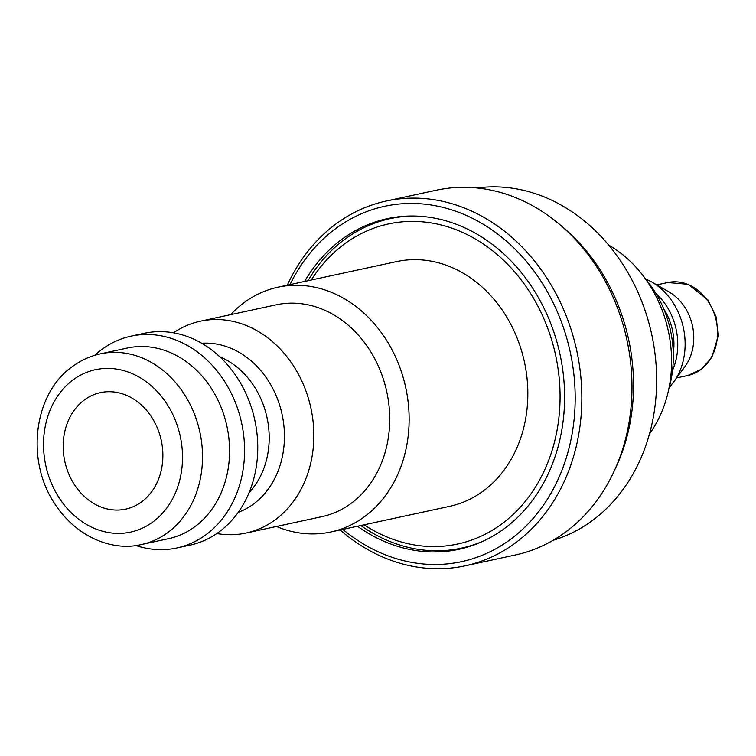 <?xml version="1.0" encoding="UTF-8"?>
<svg xmlns="http://www.w3.org/2000/svg" width="756" height="756" viewBox="0 0 756 756"><rect width="100%" height="100%" fill="white"/><g stroke="black" fill="none" stroke-linecap="round" stroke-linejoin="round"><path stroke-width="1.13" d="M311.274 280.013A163.74 135.598 77.8 0 1 345.426 243.271A163.74 135.598 77.8 0 1 520.752 279.351A163.74 135.598 77.8 0 1 534.615 488.423A163.74 135.598 77.8 0 1 364.099 524.806M414.657 216.036A168.56 139.586 -102.2 0 0 390.181 218.645A168.56 139.586 -102.2 0 0 345.775 238.565A168.56 139.586 -102.2 0 0 307.985 280.722M360.801 525.514A168.56 139.586 -102.2 0 0 461.292 548.176A168.56 139.586 -102.2 0 0 484.662 540.455M230.75 314.628A125.212 103.695 77.8 0 1 245.001 301.994A125.212 103.695 77.8 0 1 277.991 287.195L396.683 261.576A125.212 103.695 77.8 0 1 524.456 362.105A125.212 103.695 77.8 0 1 449.508 506.378L330.816 531.988A125.212 103.695 77.8 0 1 276.469 526.469M608.75 245.152A120.402 99.707 77.8 0 1 649.48 433.887M94.783 355.292A108.363 89.737 77.8 0 1 102.523 348.951A108.363 89.737 77.8 0 1 131.071 336.146A108.363 89.737 77.8 0 1 241.646 423.133A108.363 89.737 77.8 0 1 176.781 547.987A108.363 89.737 77.8 0 1 135.825 545.501M100.368 353.855L127.414 348.015A97.524 80.76 77.8 0 1 226.932 426.308A97.524 80.76 77.8 0 1 168.56 538.669L141.514 544.509C113.249 551.53 76.81 537.818 54.838 503.846C25.317 460.31 33.623 392.95 73.077 366.084C81.412 360.073 90.512 356 100.368 353.855A97.524 80.76 77.8 0 1 199.886 432.149A97.524 80.76 77.8 0 1 141.514 544.509M131.071 336.146L144.264 333.292A108.363 89.737 77.8 0 1 254.838 420.289A108.363 89.737 77.8 0 1 189.983 545.133L176.781 547.987M173.502 332.801A108.363 89.737 77.8 0 1 200.34 321.196A108.363 89.737 77.8 0 1 310.914 408.183A108.363 89.737 77.8 0 1 246.059 533.037A108.363 89.737 77.8 0 1 216.821 533.528M200.34 321.196L276.214 304.819A108.363 89.737 77.8 0 1 386.779 391.816A108.363 89.737 77.8 0 1 321.924 516.66L246.059 533.037M277.991 287.195A125.212 103.695 77.8 0 1 405.755 387.715A125.212 103.695 77.8 0 1 330.816 531.988M562.851 227.235A180.599 149.556 77.8 0 1 615.053 469.145M477.102 187.96A180.599 149.556 77.8 0 1 651.757 334.634A180.599 149.556 77.8 0 1 553.127 540.275M644.962 278.208A103.544 85.749 77.8 0 1 668.833 388.839M663.655 308.731A55.386 45.861 77.8 0 1 673.275 353.326M673.379 382.706A64.411 53.345 77.8 0 0 651.634 281.922L669.051 291.967A47.562 39.378 77.8 0 1 685.116 366.376L669.088 387.97M84.757 399.678A59.601 49.357 77.8 0 1 100.453 392.629A59.601 49.357 77.8 0 1 161.264 440.474A59.601 49.357 77.8 0 1 125.6 509.147A59.601 49.357 77.8 0 1 67.69 471.224A59.601 49.357 77.8 0 1 84.757 399.678M340.134 529.975A186.619 154.536 -102.2 0 0 465.101 565.828A186.619 154.536 -102.2 0 0 514.118 543.876A186.619 154.536 -102.2 0 0 567.737 319.816A186.619 154.536 -102.2 0 0 386.373 200.992A186.619 154.536 -102.2 0 0 287.308 285.182M289.992 284.606A181.799 150.548 77.8 0 1 525.297 260.159A181.799 150.548 77.8 0 1 509.194 540.304A181.799 150.548 77.8 0 1 342.818 529.398M386.373 200.992L436.514 190.172A186.619 154.536 77.8 0 1 617.879 308.996A186.619 154.536 77.8 0 1 564.26 533.056A186.619 154.536 77.8 0 1 515.242 555.008L465.101 565.828M357.437 526.242A169.164 140.087 -102.2 0 0 458.779 549.328A169.164 140.087 -102.2 0 0 503.212 529.436A169.164 140.087 -102.2 0 0 551.814 326.337A169.164 140.087 -102.2 0 0 387.412 218.626A169.164 140.087 -102.2 0 0 304.611 281.449M397.401 216.915A169.164 140.087 -102.2 0 0 395.794 217.435M466.906 546.966A169.164 140.087 -102.2 0 0 468.578 546.768M219.769 356.766A80.07 66.301 77.8 0 1 267.038 417.652A80.07 66.301 77.8 0 1 249.083 492.61M201.71 343.262A87.12 72.141 77.8 0 1 282.082 414.411A87.12 72.141 77.8 0 1 238.197 512.37M655.953 293.508A59.951 49.65 77.8 0 1 672.538 370.374M656.794 284.899L667.718 282.536A47.562 39.378 77.8 0 1 716.253 320.714A47.562 39.378 77.8 0 1 687.78 375.515L676.856 377.868M73.615 379.503A83.075 68.796 77.8 0 1 182.3 450.784A83.075 68.796 77.8 0 1 83.16 522.387A83.075 68.796 77.8 0 1 73.615 379.503M461.292 548.176L470.194 546.248M390.181 218.645L399.083 216.717M651.634 281.922L645.548 278.898M667.718 282.536L688.149 284.284L707.937 299.952L716.168 316.981L718.2 335.976L711.831 357.39L701.407 369.24L687.78 375.515"/></g></svg>
